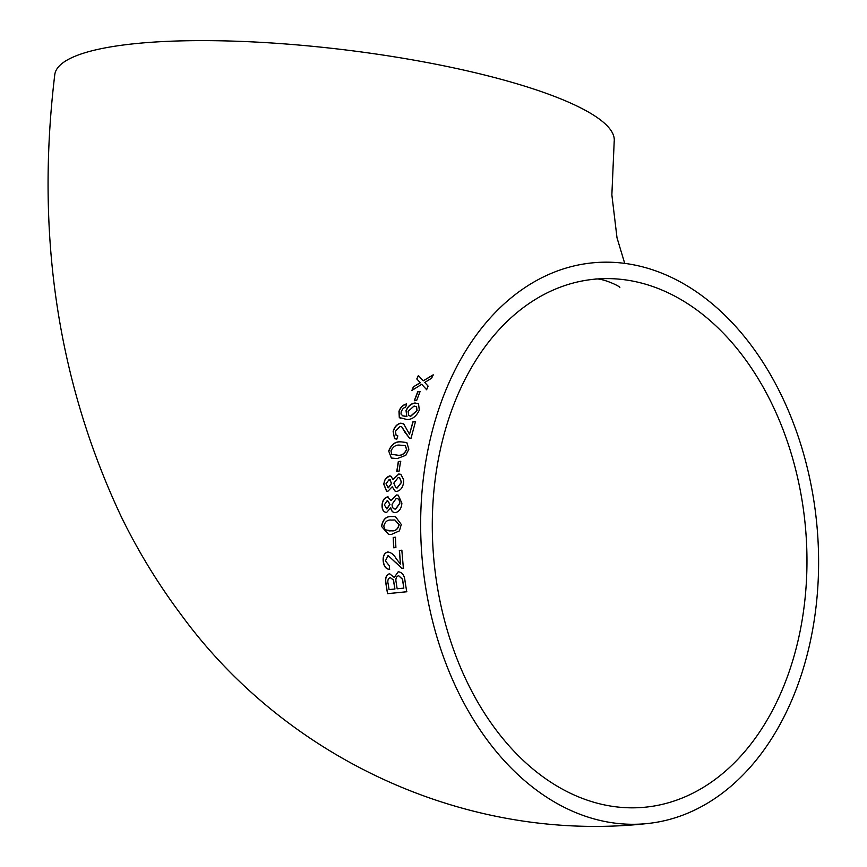 <?xml version="1.0" encoding="UTF-8"?>
<svg xmlns="http://www.w3.org/2000/svg" width="867" height="867" viewBox="0 0 867 867"><rect width="100%" height="100%" fill="white"/><g stroke="black" fill="none" stroke-linecap="round" stroke-linejoin="round"><path stroke-width="1.3" d="M393.011 479.527L390.93 476.2L389.641 475.896L385.208 479.18L383.702 484.079L386.509 491.058L387.917 491.264L392.22 486.745L395.103 491.166L396.739 491.448C400.63 490.484 402.938 487.362 403.664 482.117L403.621 479.603L400.836 474.336L398.744 474L393.011 479.527M423.356 478.497A281.688 198.066 -95.4 0 1 592.941 262.809A281.688 198.066 -95.4 0 1 816.822 524.448A281.688 198.066 -95.4 0 1 646.348 823.65A281.688 198.066 -95.4 0 1 423.356 478.497M646.348 823.65C468.267 842.995 286.988 759.655 181.29 614.909C158.433 584.456 138.525 551.954 121.575 517.371C57.775 382.141 35.514 234.589 54.773 74.725A281.688 59.043 6.8 0 1 138.2 43.35A281.688 59.043 6.8 0 1 445.79 66.217A281.688 59.043 6.8 0 1 614.194 141.429L611.864 194.869L617.011 237.807L624.728 263.405M431.603 378.229L433.207 374.804L423.248 380.797L418.382 375.519L416.799 378.966L420.202 382.65L413.353 386.899L411.879 390.475L421.709 384.298L426.618 389.673L428.114 386.118L424.743 382.434L431.603 378.229M416.659 400.446L420.04 391.635L417.699 391.808L414.318 400.641L416.659 400.446M419.314 410.058L418.523 403.838L415.065 402.971C411.023 403.523 408.021 406.081 406.038 410.655L406.807 416.42L402.722 415.813L400.988 414.014L401.248 411.359L403.274 408.281L405.745 407.002L406.558 403.914C402.938 404.856 400.413 407.327 398.972 411.326L399.286 417.504L406.926 419.52C412.248 419.585 416.377 416.431 419.314 410.058M393.141 431.43L394.518 438.604L396.783 439.201L397.834 435.873L396.121 435.418L395.45 431.311L399.947 426.401L401.768 426.932L409.365 438.073L411.045 438.258L415.466 421.622L412.898 421.839L409.527 434.248L403.675 423.898L400.825 423.161C397.032 423.974 394.474 426.727 393.141 431.43L394.593 438.648M388.698 451.046L391.342 458.047L397.194 458.6L405.799 455.283L408.866 449.225L406.786 442.528L400.587 441.802C395.189 441.466 391.223 444.543 388.698 451.046L391.418 458.079M399.048 471.247L400.597 461.298L398.311 461.515L396.772 471.453L399.048 471.247M391.093 500.573L387.527 496.878C384.2 497.842 382.38 500.606 382.044 505.147C381.957 509.796 383.496 512.213 386.649 512.408L390.703 507.845C391.288 511.107 392.87 512.69 395.471 512.603C399.308 511.628 401.454 508.485 401.887 503.174L398.224 495.165L396.512 494.959L391.093 500.573L396.512 494.959M388.253 497.029L387.69 496.91C384.363 497.886 382.542 500.638 382.206 505.179L382.044 505.147M394.702 512.484L395.471 512.603M385.674 512.31L386.649 512.408M381.545 526.432L388.579 534.44L391.494 534.386L399.427 530.875L401.269 524.459L395.385 516.559L391.494 516.526C386.053 516.212 382.737 519.506 381.545 526.432L388.665 534.451M395.894 547.565L395.439 537.215L393.195 537.442L393.651 547.792L395.894 547.565M383.181 561.047C383.788 566.314 385.891 569.088 389.5 569.402L389.359 565.815L385.403 560.906L388.091 555.519L401.638 568.167L403.404 568.373L401.822 550.198L399.329 550.447L400.435 564.049L396.327 558.879C394.008 554.739 391.158 552.431 387.809 551.965C384.363 552.875 382.824 555.91 383.181 561.047L383.344 561.036C383.951 566.292 386.053 569.077 389.662 569.381M389.565 573.716C386.162 574.886 384.926 578.105 385.858 583.383L387.538 593.678L406.721 591.771L405.073 581.421C404.521 575.417 402.223 572.198 398.181 571.776L394.236 577.465L389.565 573.716M434.833 482.29A265.215 186.481 -95.4 0 1 594.502 279.207A265.215 186.481 -95.4 0 1 805.291 525.554A265.215 186.481 -95.4 0 1 644.788 807.242A265.215 186.481 -95.4 0 1 588.942 800.729A265.215 186.481 -95.4 0 1 434.833 482.29M389.727 573.694C386.324 574.864 385.089 578.072 386.021 583.35L385.858 583.383M386.021 583.35L387.538 593.678M387.701 593.646L406.872 591.727M398.256 571.776L394.236 577.465M394.951 589.007L393.51 579.99L390.302 577.606C387.993 578.387 387.3 580.63 388.243 584.347L389.066 589.593L394.951 589.007L393.347 580.023L390.302 577.606M403.838 588.119L402.57 579.199L398.636 575.688C396.176 576.522 395.363 578.863 396.219 582.711L397.162 588.791L403.838 588.119L402.407 579.232L398.636 575.688M395.46 562.315L388.091 555.519M395.623 562.293L401.638 568.167M401.8 568.156L403.567 568.351M401.985 550.187L399.329 550.447M399.492 550.447L400.435 564.049M387.972 551.954C384.525 552.875 382.986 555.899 383.344 561.036M395.601 537.215L393.195 537.442M393.358 537.442L393.813 547.792M395.471 516.569L391.494 516.526M391.656 516.548C386.216 516.233 382.9 519.528 381.708 526.442M389.012 530.929L391.581 530.821C395.417 531.319 397.953 529.282 399.178 524.698L394.918 519.994M383.778 526.236L385.132 529.813L391.418 530.81C395.254 531.308 397.78 529.271 399.015 524.687L394.843 519.983L391.418 520.092C387.56 519.582 385.013 521.631 383.778 526.236M388.329 497.04L387.69 496.91M382.206 505.179C382.119 509.818 383.658 512.234 386.812 512.44M395.634 512.625C393.033 512.711 391.45 511.129 390.865 507.867L390.703 507.845M398.3 495.187L396.674 494.992M386.79 508.875L389.825 504.323L387.354 500.389L384.309 504.887L386.953 508.896L389.987 504.356L387.516 500.422M394.984 508.983L395.72 509.092L399.785 503.402C399.871 500.161 398.733 498.536 396.382 498.514M396.219 498.471L392.079 504.215C392.047 507.412 393.206 509.037 395.558 509.07L399.622 503.359C399.709 500.129 398.571 498.492 396.219 498.471L397.292 498.655M395.059 508.994L395.72 509.092M391.006 476.232L389.641 475.896M400.912 474.357L398.896 474.054L393.011 479.549M389.803 475.95C386.411 476.915 384.428 479.635 383.853 484.122L383.702 484.079M383.853 484.122L386.584 491.08M395.179 491.188L392.22 486.745M387.733 487.633L388.416 487.796L391.7 483.298L389.435 479.418M389.272 479.364L385.978 483.819L388.253 487.753L391.537 483.255L389.272 479.364L390.215 479.592M395.905 487.753L397.173 488.002L401.551 482.355L399.698 477.771M398.256 477.468L393.802 483.147L395.818 487.731L397.01 487.948L401.388 482.312L399.622 477.739L398.256 477.468M387.82 487.655L388.416 487.796M400.76 461.374L398.311 461.515M398.473 461.58L396.923 471.518M406.861 442.56L400.587 441.802M400.738 441.888C395.341 441.552 391.375 444.63 388.85 451.122M391.678 454.265L397.801 455.218C401.54 455.695 404.466 453.766 406.569 449.442L405.203 445.573L399.839 445.139C396.067 444.641 393.119 446.559 390.984 450.883L391.678 454.265L397.964 455.294C401.703 455.771 404.618 453.842 406.731 449.518L405.279 445.616M397.812 435.938L396.197 435.462M401.844 426.987L405.127 432.655M405.279 432.741L409.506 438.149M415.607 421.72L412.898 421.839M413.039 421.936L409.527 434.248M403.751 423.952L400.825 423.161M400.977 423.259C397.173 424.071 394.615 426.824 393.293 431.528M418.598 403.903L415.065 402.971M415.206 403.079C411.164 403.632 408.162 406.19 406.19 410.763L406.038 410.655M406.19 410.763L406.807 416.42M406.948 416.528L402.787 415.867M406.699 404.033C403.079 404.965 400.554 407.436 399.113 411.435L398.972 411.326M399.113 411.435L399.286 417.504M399.427 417.601L400.402 418.338M408.682 415.553L410.774 416.225L417.07 410.611L416.55 406.699M414.058 406.059L408.097 411.337L408.606 415.51L410.633 416.117L416.919 410.503L416.485 406.645L414.058 406.059M420.181 391.754L417.699 391.808M417.84 391.938L414.459 400.749M433.337 374.945L423.248 380.797M418.512 375.649L416.799 378.966M416.929 379.096L420.202 382.65M420.332 382.78L413.353 386.899M413.483 387.018L412.02 390.594M426.759 389.803L421.709 384.298M619.547 287.606C622.593 287.476 601.633 277.234 594.502 279.207"/></g></svg>
